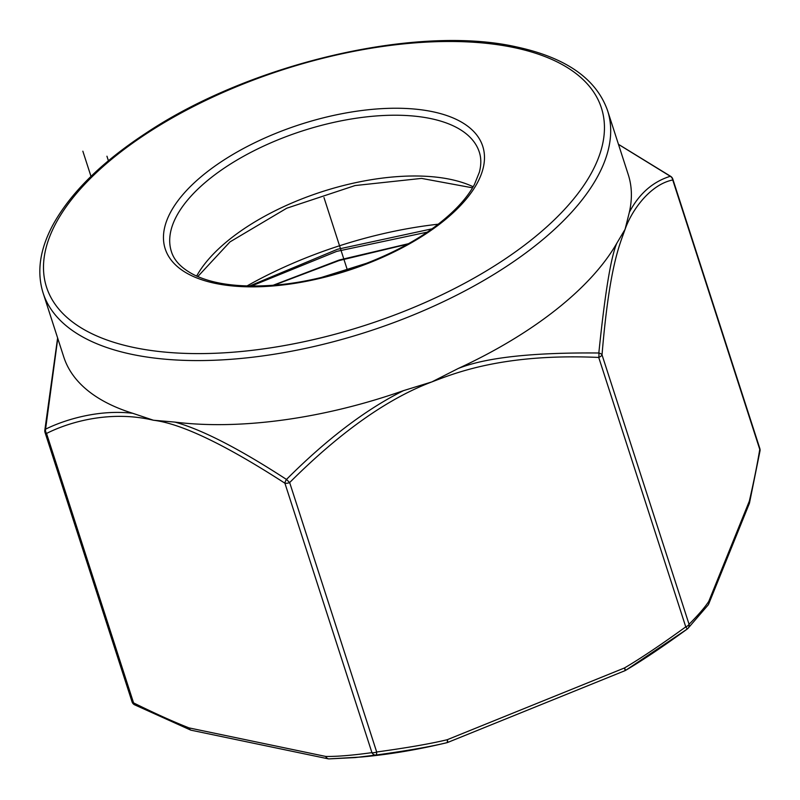 <?xml version="1.0" encoding="UTF-8"?>
<svg xmlns="http://www.w3.org/2000/svg" width="800" height="800" viewBox="0 0 800 800"><rect width="100%" height="100%" fill="white"/><g stroke="black" fill="none" stroke-linecap="round" stroke-linejoin="round"><path stroke-width="1.2" d="M427.1 232.17L336.69 251.39L251.39 286.05M431.85 228.87L337.46 249.28L249.48 286.03M321.72 277.36L367.2 263.08M246.96 285.97A247.75 114.1 162.1 0 1 438.15 224.21M274.03 285.19L338.97 260.6L407.52 244.19M273.13 285.26L339.31 259.98L408.32 243.74M43.1 292.98A296.6 136.59 -17.9 0 0 132.16 354.41A296.6 136.59 -17.9 0 0 458.98 293.99A296.6 136.59 -17.9 0 0 607.59 110.65C596.33 78.78 565.89 57.52 516.28 46.87C417.32 24.42 251.04 63.17 146.61 132.72C101.83 162.01 70.59 192.76 52.89 224.97C39.83 249.38 36.57 272.05 43.1 292.98L63.79 357.04A296.6 136.59 -17.9 0 0 132.73 413.29C99.11 409.3 65.14 419.47 45.58 429.16L57.77 338.4M174.92 422.1A296.6 136.59 -17.9 0 0 403.54 390.62C365.97 409.33 326.95 438.94 286.47 479.44C239.26 448.72 202.07 429.61 174.92 422.1L153.42 420.23L132.73 413.29M618.49 144.39L670.3 176.28C652.76 181.74 639.11 193.74 629.35 212.26A296.6 136.59 -17.9 0 0 628.28 174.71L607.59 110.65M749.41 503.23A5.06 3.7 -166.6 0 0 749.5 502.94A5.06 3.7 -166.6 0 0 749.34 501.1C753.78 481.84 757.25 464.61 759.76 449.4L672.74 179.97A5.06 2.33 -17.9 0 0 672.8 179.07A5.06 5.06 0 0 0 670.82 176.43A5.06 2.08 124 0 0 670.3 176.28A5.06 4.79 74.3 0 1 672.74 179.97C650.57 184.42 631.96 209.62 625.08 229.31L629.35 212.26M403.54 390.62L431.89 381.9L458.23 368.49A296.6 136.59 -17.9 0 0 616.84 243.2L625.08 229.31C619.56 245.19 609.47 265.82 602.02 354.84A5.06 2.7 -175.5 0 0 598.83 353C532.48 352.38 485.61 357.54 458.23 368.49M616.84 243.2C610.98 256.57 604.98 293.17 598.83 353A5.06 1.66 92.8 0 1 598.73 357.44C504.63 353.26 456.08 372.61 431.89 381.9C387.61 398.57 340.19 432.12 289.65 482.56L286.47 479.44A5.06 2.08 124 0 0 284.9 483.21C225.15 444.59 181.32 423.6 153.42 420.23C111.27 410.25 70.66 421.3 46.54 433.45A5.06 4.16 -115.7 0 1 45.58 429.16A5.06 2.7 -175.5 0 0 44.79 430.46A5.06 5.06 0 0 0 45.02 432.41A5.06 2.33 -17.9 0 0 46.54 433.45L133.57 702.89A5.06 2.33 162.1 0 1 132.05 701.84A5.06 5.06 0 0 0 134.61 704.81A5.06 2.71 -63.5 0 1 133.57 702.89C154.73 713.34 173.23 721.68 189.05 727.9A5.06 3.02 111.7 0 0 190.47 730M328.49 758.83A5.06 3.49 101.8 0 1 328.01 758.78L191.31 730.25A5.06 3.49 -78.2 0 1 189.05 727.9L325.75 756.44A5.06 3.49 101.8 0 0 328.01 758.78A5.06 5.06 0 0 0 329.08 758.89L355.31 757.57L375.89 755.05C406.7 750.83 430.39 746.71 446.94 742.68A309.64 142.6 162.1 0 1 361.9 756.97L329.24 758.88A5.06 3.85 -90.5 0 1 329.08 758.89A5.06 3.85 -90.5 0 1 325.75 756.44C336.86 756.62 352.25 755.36 371.93 752.64L284.91 483.21A5.06 2.33 -17.9 0 0 289.65 482.56L376.68 751.99C407.3 747.79 430.82 743.7 447.24 739.71L624.49 667.96A5.06 0.7 68 0 1 624.94 670.7A5.06 5.06 0 0 0 625.65 670.34L624.49 667.96C640.9 658.27 661.32 644.57 685.76 626.87L598.73 357.44A5.06 2.33 -17.9 0 0 602.02 354.84L689.05 624.27C698.3 615.01 704.88 607.38 708.78 601.38A5.06 4.54 35.3 0 1 708.17 604.95A5.06 5.06 0 0 0 708.72 603.93A5.06 4.19 -158 0 0 708.78 601.38L749.34 501.1A5.06 4.19 22 0 1 749.28 503.65L708.72 603.93A5.06 4.19 -158 0 1 708.5 604.38M759.83 448.5A5.06 2.33 162.1 0 1 759.76 449.4A5.06 3.38 9.8 0 1 760 450.91A5.06 5.06 0 0 0 759.83 448.5L672.8 179.07M687.81 628.57A5.06 4.67 -133.7 0 0 689.05 624.27A5.06 2.33 162.1 0 1 685.75 626.87L687.29 629L625.65 670.34C642.18 660.58 662.72 646.8 687.29 629A5.06 4.67 -133.7 0 0 687.79 628.58L708.16 604.96M376.68 751.99A5.06 2.33 162.1 0 1 371.93 752.64A5.06 4 81.3 0 0 375.89 755.05A5.06 1.32 -97.3 0 0 376.68 751.99M447.69 742.45A5.06 0.7 -112 0 0 447.24 739.71A5.06 1.1 77.3 0 1 446.94 742.68A5.06 0.73 76.5 0 0 446.97 742.68A5.06 5.06 0 0 0 447.69 742.45L624.94 670.7M134.61 704.81L190.48 730A5.06 3.02 111.7 0 0 190.84 730.1M347.41 270.12L323.97 197.54L347.41 270.12M344.98 262.6L325.35 201.81M90.99 176.38L82.85 151.2M108.4 160.75L106.94 156.22M134.07 347.54A291.55 134.27 -17.9 0 0 530.4 240.63A291.55 134.27 -17.9 0 0 513.87 47.55A291.55 134.27 -17.9 0 0 117.54 154.46A291.55 134.27 -17.9 0 0 134.07 347.54M205.84 172.89A166.84 76.83 162.1 0 1 432.64 111.71A166.84 76.83 162.1 0 1 442.1 222.2A166.84 76.83 162.1 0 1 215.3 283.38A166.84 76.83 162.1 0 1 205.84 172.89M210.8 177.9A161.78 74.51 162.1 0 1 371.05 116.41A161.78 74.51 162.1 0 1 479.3 152.09C481.28 158.04 481.3 164.75 479.37 172.2L474.45 184.44C467.8 196.99 456.43 209.68 440.34 222.51C400.05 254.9 331.84 280.73 274.49 285.15C240.18 287.76 213.35 284.31 194 274.82C181.7 268.45 174.16 260.69 171.39 251.54A161.78 74.51 162.1 0 1 210.8 177.9M196.64 276.07A161.78 74.51 162.1 0 1 230.43 238.68A161.78 74.51 162.1 0 1 473.17 186.75M197.79 276.58L229.98 241.9L286.73 208.22L355.08 185.55L421.53 178.4L472.54 187.83M618.47 144.32L670.82 176.43M45.02 432.41L132.05 701.84M687.29 629A5.06 5.06 0 0 0 687.79 628.58M446.97 742.68C417.96 749.66 389.6 754.42 361.9 756.97M190.48 730A5.06 5.06 0 0 0 191.31 730.25M749.28 503.65A5.06 5.06 0 0 0 749.51 502.93L760 450.91M57.62 337.92L44.79 430.46"/></g></svg>
